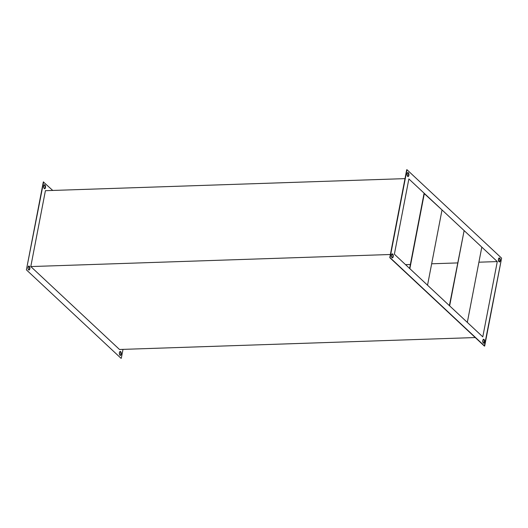 <?xml version="1.0" encoding="UTF-8"?>
<svg xmlns="http://www.w3.org/2000/svg" width="528" height="528" viewBox="0 0 528 528"><rect width="100%" height="100%" fill="white"/><g stroke="black" fill="none" stroke-linecap="round" stroke-linejoin="round"><path stroke-width="0.79" d="M483.377 339.266L484.176 340.21L484.282 342.078A1.987 0.95 88.1 0 0 483.476 339.286L482.803 340.415A1.987 0.95 -91.9 0 1 483.622 339.26A1.987 0.95 -91.9 0 1 484.572 342.071L483.595 343.213M499.033 257.974L499.831 258.918L499.937 260.786A1.987 0.95 88.1 0 0 499.132 257.994L498.458 259.123A1.987 0.95 -91.9 0 1 499.277 257.968A1.987 0.95 -91.9 0 1 500.227 260.779L499.25 261.921A1.987 0.95 88.1 0 0 499.937 260.786L500.122 258.911L499.138 257.987M407.669 172.577L408.467 173.521L408.573 175.388A1.987 0.95 88.1 0 0 407.768 172.597L407.095 173.725A1.987 0.95 -91.9 0 1 407.913 172.57A1.987 0.95 -91.9 0 1 408.863 175.382L407.893 176.524M392.02 253.869L392.693 254.503L393.208 256.674A1.987 0.95 -91.9 0 1 392.39 257.836A1.987 0.95 -91.9 0 1 391.439 255.017L391.664 257.202L392.528 257.809L393.261 256.304L392.984 254.496L392.126 253.889L391.439 255.017A1.987 0.95 -91.9 0 1 392.258 253.862A1.987 0.95 -91.9 0 1 393.208 256.674L392.918 256.681A1.987 0.95 88.1 0 0 392.113 253.889M120.001 351.463L120.8 352.4L120.905 354.275A1.987 0.95 88.1 0 1 120.232 355.403L121.196 354.262A1.987 0.95 -91.9 0 1 120.377 355.423A1.987 0.95 -91.9 0 1 119.427 352.612L119.651 354.79L120.516 355.397L121.249 353.892L120.971 352.084L120.107 351.476L119.427 352.612A1.987 0.95 -91.9 0 1 120.245 351.45A1.987 0.95 -91.9 0 1 121.196 354.262L120.905 354.275A1.987 0.95 88.1 0 0 120.1 351.476M28.644 266.066L29.436 267.003L29.542 268.877A1.987 0.95 88.1 0 1 28.868 270.006L29.832 268.864A1.987 0.95 -91.9 0 1 29.014 270.026A1.987 0.95 -91.9 0 1 28.063 267.214A1.987 0.95 -91.9 0 1 28.882 266.053A1.987 0.95 -91.9 0 1 29.832 268.864L29.542 268.877A1.987 0.95 88.1 0 0 28.736 266.079L27.997 267.967L28.288 269.392L28.967 270.026L29.634 269.491L29.878 267.722L29.462 266.429L28.75 266.079M44.299 184.774L45.091 185.711L45.197 187.585A1.987 0.95 88.1 0 1 44.524 188.714L45.487 187.572A1.987 0.95 -91.9 0 1 44.669 188.734A1.987 0.95 -91.9 0 1 43.718 185.922L43.943 188.1L44.807 188.707L45.54 187.202L45.263 185.394L44.405 184.787L43.718 185.922A1.987 0.95 -91.9 0 1 44.537 184.76A1.987 0.95 -91.9 0 1 45.487 187.572L45.197 187.585A1.987 0.95 88.1 0 0 44.392 184.787M119.506 349.49L475.253 337.55L119.506 349.49L30.796 266.567L390.383 254.503L30.796 266.567L45.408 190.694L404.996 178.629L45.408 190.694L30.796 266.567L119.506 349.49M391.611 254.463L392.654 254.43L391.611 254.463M121.004 358.274L26.4 269.848L43.329 181.929L52.747 190.45L43.329 181.929L26.4 269.848L43.619 181.922L26.4 269.848L121.004 358.274M484.671 346.071L390.067 257.644L406.996 169.726L501.6 258.152L484.381 346.078L389.776 257.651L484.381 346.078L389.776 257.651L406.705 169.739L389.776 257.651L406.996 169.726L501.6 258.152L484.671 346.071M497.29 261.584L408.87 178.939L394.376 254.212L482.79 336.857L497.29 261.584L478.909 262.198L497.29 261.584L408.87 178.939L394.376 254.212L482.79 336.857L497.29 261.584M407.9 176.524A1.987 0.95 88.1 0 0 408.573 175.388L408.863 175.382A1.987 0.95 -91.9 0 1 408.045 176.543A1.987 0.95 -91.9 0 1 407.095 173.725L407.464 176.167L408.184 176.517L408.665 176.009L408.85 173.864L407.774 172.59M498.458 259.123L498.993 261.756L499.719 261.815L500.227 260.779A1.987 0.95 -91.9 0 1 499.409 261.941A1.987 0.95 -91.9 0 1 498.458 259.123M483.608 343.213A1.987 0.95 88.1 0 0 484.282 342.078L484.572 342.071A1.987 0.95 -91.9 0 1 483.754 343.233A1.987 0.95 -91.9 0 1 482.803 340.415L483.173 342.857L484.229 342.936L484.559 340.553L483.483 339.28M457.618 262.918L431.66 263.789L457.618 262.918M410.368 264.502L405.557 264.66L410.368 264.502M123.004 349.371L121.295 358.261L123.004 349.371M392.918 256.681L392.238 257.816A1.987 0.95 88.1 0 0 392.918 256.681M424.347 193.406L442.028 209.933L427.535 285.206L409.853 268.673L424.347 193.406L409.853 268.673L427.535 285.206L442.028 209.933L424.057 193.413L409.609 268.448L424.347 193.406M464.132 230.591L481.813 247.124L467.32 322.39L449.638 305.864L464.132 230.591L449.638 305.864L467.32 322.39L481.813 247.124L464.132 230.591L449.394 305.633L464.132 230.591"/></g></svg>
